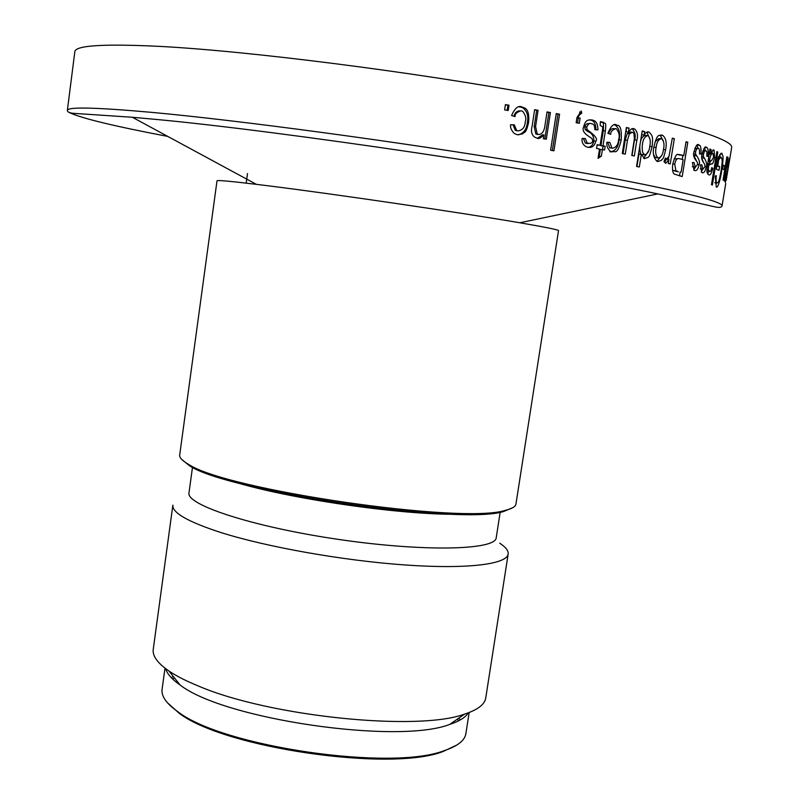 <?xml version="1.0" encoding="UTF-8"?>
<svg xmlns="http://www.w3.org/2000/svg" width="799" height="799" viewBox="0 0 799 799"><rect width="100%" height="100%" fill="white"/><g stroke="black" fill="none" stroke-linecap="round" stroke-linejoin="round"><path stroke-width="1.2" d="M174.482 677.952L172.614 679.02M167.381 702.701L178.916 713.028C223.231 747.784 390.581 772.194 442.976 751.549L456.988 744.958M458.736 720.768L457.248 719.2M458.786 718.141L460.414 719.859M469.153 712.518L465.877 733.652C464.818 740.483 457.647 746.126 444.374 750.591C391.58 771.385 222.512 746.715 177.857 711.709C166.412 703.639 161.148 696.179 162.087 689.337L164.993 668.144M171.266 677.672L173.313 676.493M165.763 668.733C167.071 673.867 171.885 679.31 180.184 685.063C223.89 719.31 398.092 744.718 449.747 724.393C459.355 721.247 465.517 717.402 468.244 712.858M153.238 649.437C152.339 655.949 157.553 663.12 168.879 670.96C176.409 676.064 186.397 681.148 198.841 686.201C269.832 716.603 417.927 731.584 464.618 714.096C477.712 709.832 484.753 704.448 485.752 697.946L508.164 554.057C506.896 564.314 467.315 569.367 404.983 564.963C342.761 560.588 266.067 546.925 220.234 532.324C187.855 521.747 172.065 512.688 172.874 505.138L153.238 649.437M499.755 543.21C505.777 547.145 508.573 550.761 508.164 554.057M192.489 467.285L188.993 492.823C185.678 504.838 253.423 527.06 339.076 539.495C424.708 552.049 495.979 550.111 496.239 537.647L500.184 512.169M181.593 459.315L189.223 465.537C225.528 491.185 461.682 525.632 503.809 511.43L512.898 507.645M515.944 504.089C515.555 506.656 512.019 508.743 505.328 510.331C462.991 524.573 224.579 489.797 188.075 464.049C182.122 460.614 179.336 457.607 179.695 455.031L217.008 180.814C217.188 180.035 230.312 181.203 256.369 184.339L268.404 185.827C334.681 194.077 462.162 212.824 519.799 222.771C545.667 227.216 558.571 229.832 558.521 230.631L515.944 504.089M726.171 180.324L729.617 159.9M729.617 159.93L728.968 163.266M727.49 167.271L729.247 158.512M729.167 158.542L727.569 171.146L725.292 182.492L726.061 174.502M726.071 174.492L725.842 179.166L727.48 170.986L728.718 161.937L727.49 167.251M726.681 161.967L723.495 180.414L723.035 180.125L726.89 156.714L726.72 160.489L727.989 157.083L724.653 181.283L727.4 160.459M727.37 160.379L726.681 161.977L726.031 161.907M724.803 166.012L723.265 165.103L722.636 168.899L724.184 169.778L724.803 166.012L723.145 165.802M721.737 153.188L718.261 157.163L716.284 169.228L718.97 170.347L719.599 166.522L716.783 166.192M721.157 153.248L722.086 153.598C722.486 156.904 724.313 152.639 721.687 171.216C719.25 185.558 716.893 188.204 716.244 186.946M716.254 186.896L715.265 176.11L716.244 175.58C715.924 180.204 716.064 182.641 716.663 182.891L716.943 183.121M716.943 183.151C718.89 181.203 718.451 184.189 721.058 171.046C722.975 157.363 721.797 161.478 721.966 158.881L721.137 157.123M721.127 157.163L718.74 159.69L717.752 165.723L719.599 166.522M717.812 152.04L716.893 151.66L711.47 184.709L712.398 185.028L717.812 152.04L716.853 151.93M713.277 149.932L714.086 150.192L714.656 157.523L713.607 157.413M714.666 157.533C711.979 167.55 712.009 162.517 711.04 164.135M711.05 164.055L708.783 165.173L708.383 169.538L709.442 171.326C710.311 171.975 711.1 170.726 711.809 167.58L712.748 168.369C711.51 173.533 710.171 175.66 708.723 174.751L708.104 174.392C707.085 171.226 706.226 174.871 707.624 164.774L709.872 149.053M709.902 149.043L711.05 149.453L710.78 152.909L709.522 152.769M710.78 152.869L713.757 149.892M706.436 147.376L706.955 147.685C708.024 147.875 708.403 150.731 708.104 156.244L706.815 156.274C707.045 152.489 706.815 150.751 706.116 151.061L705.767 150.871C705.157 150.042 704.388 151.131 703.46 154.127L703.4 156.454L704.398 158.222M704.408 158.172C706.616 162.217 707.225 165.033 706.256 166.641M704.968 166.502L706.236 166.641C705.357 171.136 704.069 173.173 702.351 172.744L702.251 172.734M702.341 172.774L701.752 172.454L700.463 164.864L701.882 164.824L702.87 169.248L704.928 166.741L704.858 164.644L703.679 162.756C701.722 160.08 701.162 157.273 702.011 154.317C703.759 148.055 705.237 145.748 706.436 147.396L705.667 147.326M698.855 144.979L699.475 145.298C700.703 145.548 701.212 148.434 700.983 153.967L699.495 153.977C699.674 150.172 699.375 148.404 698.576 148.704L698.176 148.494C697.447 147.645 696.588 148.734 695.599 151.76L695.579 154.107L696.768 155.895M693.682 155.276L696.758 155.875C699.415 159.99 700.184 162.856 699.105 164.464M697.617 164.314L699.085 164.464C698.176 169.008 696.728 171.046 694.75 170.577L694.041 170.267L692.423 162.567L694.041 162.557L695.27 167.041L697.577 164.544L697.447 162.417L696.049 160.489C693.742 157.753 693.043 154.896 693.951 151.92C695.809 145.618 697.437 143.311 698.845 144.989M674.126 174.042L682.206 176.559L687.779 142.252L685.981 142.092M674.146 173.952C672.638 172.764 672.179 169.418 672.758 163.915C677.462 148.624 677.971 156.724 680.129 154.666L683.784 155.625L686.031 141.773L687.779 142.252M664.558 162.447L666.276 159.201L668.893 159.42L668.244 163.455L670.241 163.925L674.326 138.666L672.269 138.507M668.903 159.44L665.747 163.356L663.989 161.568M664.009 161.538L665.377 158.082L666.706 158.881L669.003 156.354L672.319 138.157L674.326 138.666M657.747 161.558L656.798 161.168C653.612 157.753 652.603 153.098 653.762 147.206M653.842 147.216C657.677 130.716 659.634 136.989 662.001 135.061M660.713 135.041L662.86 135.45C666.026 138.337 666.955 143.081 665.637 149.693C662.97 161.618 662.471 158.062 661.462 160.299L657.747 161.588M644.104 135.001C645.672 132.644 647.13 131.615 648.478 131.915L649.267 132.234C651.405 135.251 653.532 134.462 652.084 146.547C648.748 159.88 649.068 156.494 644.453 158.701M644.403 158.602L641.357 154.197L639.32 167.001L636.553 166.432L642.196 130.986L644.663 131.545L644.104 135.011L641.697 134.861L642.136 131.376M623.06 153.668L625.198 140.115L627.475 140.244L625.277 154.117L622.281 153.518L626.396 127.51L629.063 128.09L628.453 131.945L631.48 128.849L634.646 128.959C637.402 131.695 638.161 135.401 636.943 140.075M632.029 155.515L634.506 139.915L636.863 140.065L634.326 155.985L631.779 155.455L634.346 138.936L633.947 133.503L632.578 132.215L629.462 133.723L627.425 140.234M607.909 133.293C610.875 126.132 613.692 123.326 616.339 124.854M614.651 124.834L617.607 125.323C620.543 125.513 621.752 130.377 621.262 139.905C617.118 156.724 614.531 150.042 611.984 151.98L610.566 151.45C607.62 148.824 606.381 145.768 606.841 142.272M606.9 142.262L609.827 142.362L611.884 147.975L612.573 148.224C616.239 147.455 618.256 144.539 618.646 139.445M618.566 139.425C619.904 136.269 619.235 132.774 616.528 128.919L615.749 128.629C612.164 129.997 610.486 131.905 610.726 134.352L607.949 133.313M605.322 130.856C606.751 120.02 604.264 124.594 603.784 122.447L600.399 121.618L600.169 125.453L602.716 126.901L602.526 129.728L600.099 145.268L597.103 144.989M603.005 145.837L600.948 145.738L603.285 130.786L605.352 130.866L603.005 145.837L605.163 146.257L604.573 150.002L602.406 149.583L601.387 156.115L598.032 158.372L599.5 149.013L596.563 148.454L597.153 144.699L600.099 145.268M589.492 123.685L589.392 123.655C587.085 123.186 585.567 124.294 584.828 126.981L585.158 129.508L587.784 131.515C591.929 133.063 593.947 136.22 593.817 140.994L595.814 141.073C594.676 145.907 592.069 147.985 587.974 147.306L585.847 146.587C582.791 144.569 581.562 141.852 582.151 138.447L585.317 138.557L587.205 143.091L590.401 143.44L592.059 142.502L592.708 141.014L592.109 138.706L588.983 136.499C583.999 133.353 582.181 130.217 583.53 127.081C586.086 117.972 589.163 120.479 592.129 119.96L594.096 120.629C596.553 121.708 597.842 124.784 597.962 129.857L594.895 129.738C594.656 125.813 593.877 123.935 592.548 124.105L591.33 123.695C589.752 122.716 588.214 123.835 586.726 127.021L587.055 129.558L589.692 131.595M589.712 131.555C595.714 136.249 597.762 139.425 595.854 141.073M578.376 117.753C578.096 116.424 579.235 114.866 581.782 113.059L581.223 111.001L576.948 117.613L576.149 122.706L579.305 123.316L580.114 118.102L576.908 117.823L580.114 118.102M559.57 114.207L556.254 113.598L550.621 150.242L553.927 150.821L559.57 114.207L556.204 113.917M542.441 134.911L543.939 134.891L543.35 138.706L546.306 139.226L550.411 112.519L546.985 112.22M543.949 134.901C540.673 138.087 538.396 139.176 537.128 138.167M537.018 138.117L534.871 137.278C531.645 135.051 530.736 131.326 532.144 126.102L534.621 109.673L538.077 110.292L535.59 126.582L537.218 133.862L538.426 134.422C541.612 134.671 543.769 132.035 544.878 126.522M544.798 126.502L547.035 111.91L550.411 112.519M511.55 115.505C514.896 108.195 518.291 105.308 521.737 106.866M528.608 122.427L527.33 122.487C528.668 116.394 527.28 111.56 523.145 107.975L520.489 107.006L521.737 106.906L524.434 107.885C527.939 109.343 529.337 114.197 528.608 122.417C525.882 134.242 524.673 131.416 522.536 133.902L517.392 134.771M517.372 134.731L514.396 133.573C511.4 130.527 510.132 127.58 510.581 124.734L514.296 124.854L516.563 130.357L517.972 130.906C522.556 130.157 524.983 127.161 525.263 121.917M525.163 121.897C526.551 118.891 525.732 115.366 522.706 111.331L521.158 110.751C516.713 112.14 514.696 114.097 515.095 116.614L511.6 115.525M509.023 105.208L505.417 104.599L504.618 109.902L508.224 110.512L509.023 105.208L505.377 104.899M727.31 160.379L726.76 160.309M720.029 157.033L719.729 154.577M716.913 183.101L714.915 182.861M719.09 159.031L718.371 156.944M720.798 157.123L718.421 156.844M717.862 159.6L718.74 159.7M716.873 165.623L717.752 165.723M711.849 151.141L712.089 153.248M708.204 163.795C708.643 164.464 709.532 163.465 710.88 160.779M708.783 165.173L707.584 165.043M708.383 169.538L707.015 169.378M709.442 171.326L707.375 170.916M707.644 173.862L709.023 171.076M711.05 149.453L709.852 149.323M710.87 155.186L710.291 153.208L709.492 153.018M709.033 160.2L709.652 159.86M708.154 161.578L711.48 160.609L713.617 157.343L712.918 153.338C711.43 153.308 710.311 155.615 709.582 160.259L708.393 160.13M710.011 153.028L712.918 153.338M709.352 161.708L709.582 160.259M703.969 152.249L702.95 150.602L705.297 150.821M703.46 154.127L702.071 153.987M703.4 156.454L701.772 156.284M701.722 158.132L703.579 162.606M702.671 169.228L701.232 171.905M702.87 169.248L700.314 168.969M705.397 150.821L704.568 147.895M708.094 156.244L706.835 156.105M696.428 149.343L694.95 148.165M697.607 148.444L695.35 148.224M695.599 151.76L694.011 151.61M695.579 154.107L693.712 153.927M693.951 155.605L696.448 160.909M695.529 167.071L693.692 169.967M692.334 166.711L693.252 166.671M695.27 167.041L692.453 166.751M698.845 144.999L697.936 144.909M698.226 148.524L696.968 145.288M700.983 153.967L699.515 153.817M680.129 154.676L678.391 154.517M683.784 155.625L678.011 154.577M679.53 175.91L680.159 172.035M682.206 159.4L682.835 155.535M674.096 158.961L677.682 158.691M674.676 170.946L678.381 171.855L673.207 170.397L677.372 171.216M672.568 169.807L673.207 170.397M672.748 164.005L674.756 164.195L675.894 170.656M681.108 172.125L683.135 159.64L679.36 158.681C677.103 158.022 675.564 159.86 674.756 164.195M666.706 158.881L665.118 158.751M668.294 159.371L668.633 157.313M660.084 135.171L663.38 140.974M665.637 149.693L663.47 149.523M661.422 155.965L656.968 161.258M659.754 139.086L658.795 138.577L655.03 141.852M653.432 154.287L655.3 157.483L656.898 157.613M658.795 138.577L661.352 138.756C658.436 139.416 656.698 142.322 656.119 147.475C655.14 152.12 655.719 155.525 657.837 157.693L658.386 157.892C661.242 157.253 662.95 154.357 663.52 149.203C664.508 144.579 663.959 141.163 661.882 138.966L661.352 138.756M653.752 147.306L656.119 147.475M655.849 157.683L658.386 157.892M648.478 131.945L647.639 131.885M646.85 132.095L650.066 139.495M652.094 146.557L649.737 146.377M648.718 150.681L643.704 158.322M636.963 166.512L638.95 154.027L642.336 154.736M644.663 131.545L642.246 131.406M646.141 135.89L645.252 135.411C642.656 136.289 641.088 138.397 640.538 141.713M644.623 154.876L643.325 154.626M640.199 143.76C639.27 145.358 640.089 155.495 641.357 154.197M645.252 135.411L647.689 135.57C644.743 136.659 643.015 139.435 642.516 143.9M644.763 154.926L642.586 152.359C642.086 148.165 642.086 145.348 642.596 143.92M644.773 154.886C647.669 153.977 649.347 151.021 649.797 146.007C650.795 141.523 650.246 138.107 648.149 135.75L647.689 135.57M628.453 131.945L626.176 131.835L626.336 127.88M633.697 128.619L632.488 128.559M634.586 139.935C635.974 136.1 635.205 132.394 632.299 128.829L634.636 128.949M631.769 132.165L630.271 132.085L627.185 133.613L629.442 133.733M630.93 132.424L630.271 132.085M625.148 140.105L627.175 133.593M629.063 128.09L626.786 127.98M614.401 124.874L615.43 125.233C619.265 128.419 620.483 133.273 619.085 139.795C618.246 147.445 615.16 151.45 609.847 151.81M621.262 139.915L619.085 139.795M607.709 142.292L609.747 147.855L612.503 148.205M615.749 128.639L614.211 128.749M613.592 128.549C611.115 128.629 609.507 130.327 608.778 133.623M598.291 156.714L601.387 156.115M599.32 156.015L600.349 149.473L602.406 149.583M602.536 149.603L603.085 146.157L605.163 146.257M603.085 146.157L600.948 145.738M602.576 122.067L600.379 121.977M603.275 130.786C603.834 124.175 603.325 121.368 601.737 122.387L600.548 122.017M586.726 127.021L584.828 126.981M587.055 129.558L585.158 129.508M593.817 140.994C593.098 144.769 591.22 146.886 588.194 147.336M585.317 138.557L582.151 138.457M583.42 138.507L585.297 143.031L587.664 143.49M588.454 143.52L586.526 143.45M589.672 119.85L592.129 119.97M595.964 129.788C595.874 124.804 594.606 121.738 592.139 120.589L590.201 119.91M581.782 113.059L579.954 113.049L579.665 112M577.537 122.976L578.296 118.092M552.359 150.552L557.942 114.237M537.527 138.197L542.451 134.921M538.077 110.292L534.581 109.982M535.59 126.582L534.181 126.622L536.668 110.362M538.426 134.422L535.799 133.892L534.181 126.622M538.556 134.442L536.988 134.442M544.828 138.966L548.873 112.569M520.489 106.966L519.2 106.896M527.33 122.487C526.781 129.029 523.824 133.143 518.471 134.851M514.296 124.854L510.591 124.844M513.098 124.934L515.355 130.417L517.922 130.896M519.5 110.801C516.563 111.131 514.736 112.959 514.027 116.284M507.155 110.332L507.904 105.328M232.589 481.417C287.31 498.566 400.369 515.065 457.717 514.256M256.369 184.339L132.364 117.263L154.766 119.301C279.201 130.656 555.455 171.745 657.797 193.917L519.799 222.771M729.567 160.259L731.644 147.615C734.401 138.497 663.39 117.513 536.289 94.442C409.507 71.391 249.098 51.166 160.749 46.442C103.74 43.615 75.096 45.393 74.816 51.795L67.356 110.452C67.306 106.696 95.54 107.346 152.05 112.399C239.64 120.419 399.21 141.862 525.782 162.976C652.673 184.12 724.144 200.729 722.036 205.962C721.547 207.42 719.31 207.75 715.315 206.961L657.797 193.917M710.601 153.658L709.402 153.738M703.47 154.047L702.83 154.067M706.616 147.475L704.948 147.605M167.77 136.409C113.408 126.052 80.549 118.072 69.183 112.459M725.552 167.93L725.053 167.86M710.84 164.095L708.144 163.795M708.623 166.162L707.435 166.032M704.378 158.192L701.712 157.912M589.642 131.565L587.784 131.515M442.976 751.549L444.374 750.591M178.916 713.028L177.857 711.709M449.747 724.393L464.618 714.096M180.184 685.063L168.879 670.96M503.809 511.43L505.328 510.331M189.223 465.537L188.075 464.049M722.036 205.962L725.742 183.5M697.227 148.564L694.84 148.434M247.49 173.583L246.172 183.131M67.356 110.452C67.406 111.99 69.463 112.949 73.518 113.338L132.364 117.263M720.778 153.448L722.086 153.598M714.905 182.681L716.663 182.891M718.511 157.083L720.408 157.303M712.928 150.072L714.086 150.192M706.955 170.876L709.063 171.106M710.291 153.208L712.209 153.408M703.24 150.761L704.958 150.941M700.304 168.819L702.521 169.058M705.137 147.495L706.955 147.685M692.324 166.582L694.84 166.841M697.327 145.088L699.475 145.298M665.187 158.572L666.116 158.651M660.294 135.261L662.86 135.45M655.3 157.483L657.837 157.693M659.315 138.776L660.204 138.846M646.89 132.085L649.267 132.234M641.807 154.507L644.234 154.686M645.702 135.59L646.621 135.65M631.25 132.284L630.701 132.244M615.43 125.233L617.607 125.323M609.747 147.855L611.884 147.965M603.784 122.457L601.737 122.397M585.297 143.031L587.205 143.091M592.139 120.589L594.096 120.629M537.178 133.952L535.759 133.972M523.145 107.975L524.434 107.885M515.355 130.417L516.563 130.357"/></g></svg>
